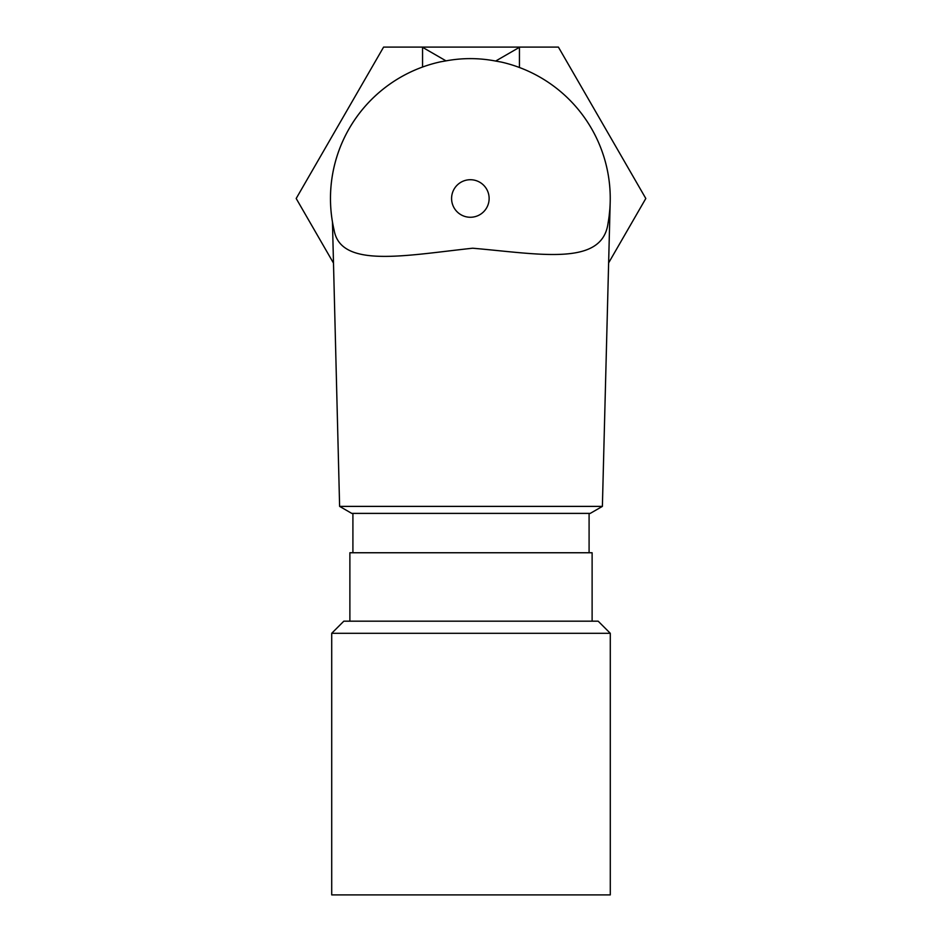 <?xml version="1.0" encoding="UTF-8"?>
<svg xmlns="http://www.w3.org/2000/svg" width="942" height="942" viewBox="0 0 942 942"><rect width="100%" height="100%" fill="white"/><g stroke="black" fill="none" stroke-linecap="round" stroke-linejoin="round"><path stroke-width="1.41" d="M339.615 506.384L351.755 513.39L590.245 513.39L602.385 506.384L339.615 506.384L332.455 221.994M331.714 633.295L610.286 633.295L610.286 894.9L331.714 894.9L331.714 633.295L343.83 621.178L598.17 621.178L610.286 633.295M333.374 262.9L296.188 198.491L383.594 47.1L558.406 47.1L645.812 198.491L608.626 262.9M501.321 62.078A139.887 139.887 0 0 1 608.061 223.101C602.303 266.657 540.402 254.057 472.672 248.217C404.554 255.553 340.851 268.494 334.127 230.237A139.887 139.887 0 0 1 440.679 61.795L446.013 60.865C462.569 57.803 479.125 57.874 495.669 61.053L501.321 62.078M589.091 552.754L589.091 513.39M495.669 61.053L519.442 47.312L519.442 67.506A139.887 139.887 0 0 1 610.251 198.491C610.228 200.799 610.228 200.799 610.251 198.491L610.228 200.399A139.887 139.887 0 0 1 610.145 203.837M349.882 621.178L349.882 552.754L592.118 552.754L592.118 621.178M609.839 209.089L609.144 215.989M609.721 210.584A139.887 139.887 0 0 1 608.061 223.101M332.373 221.488A139.887 139.887 0 0 1 422.558 67.023L422.558 47.312L446.013 60.865M470.364 179.722A18.769 18.769 0 0 1 488.839 201.8A18.769 18.769 0 0 1 468.15 217.131A18.769 18.769 0 0 1 451.618 197.384A18.769 18.769 0 0 1 470.364 179.722M352.909 552.754L352.909 513.39M602.385 506.384L610.145 203.778"/></g></svg>
